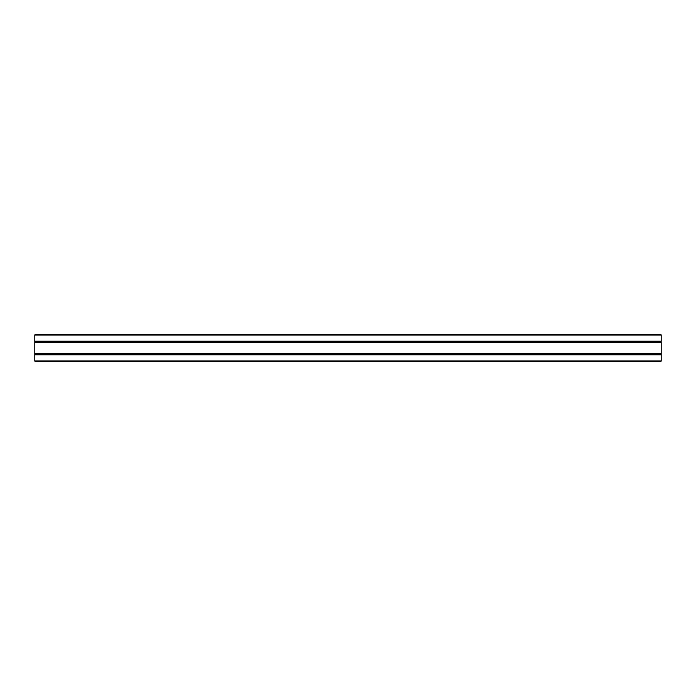 <?xml version="1.0" encoding="UTF-8"?>
<svg xmlns="http://www.w3.org/2000/svg" width="696" height="696" viewBox="0 0 696 696"><rect width="100%" height="100%" fill="white"/><g stroke="black" fill="none" stroke-linecap="round" stroke-linejoin="round"><path stroke-width="1.04" d="M34.8 361.12L661.2 361.12L34.8 361.12L661.2 360.92L34.8 360.92L34.8 354.786L661.2 354.786L661.2 361.12L661.2 354.786L34.8 354.786L34.8 361.12M661.2 354.595L661.2 353.551L661.2 354.595L34.8 354.595L661.2 354.647M34.8 354.595L34.8 342.449L34.8 353.551L661.2 353.551L661.2 342.449L34.8 342.449L661.2 342.449L661.2 353.551L34.8 353.551L34.8 354.647M661.2 341.405L34.8 341.405L34.8 342.449L34.8 341.405L661.2 341.405L34.8 341.405M661.2 341.353L661.2 335.08L34.8 335.08L661.2 334.88L661.2 341.214L34.8 341.214L34.8 335.08L34.8 341.353M661.2 334.88L34.8 334.88L661.2 334.88"/></g></svg>
